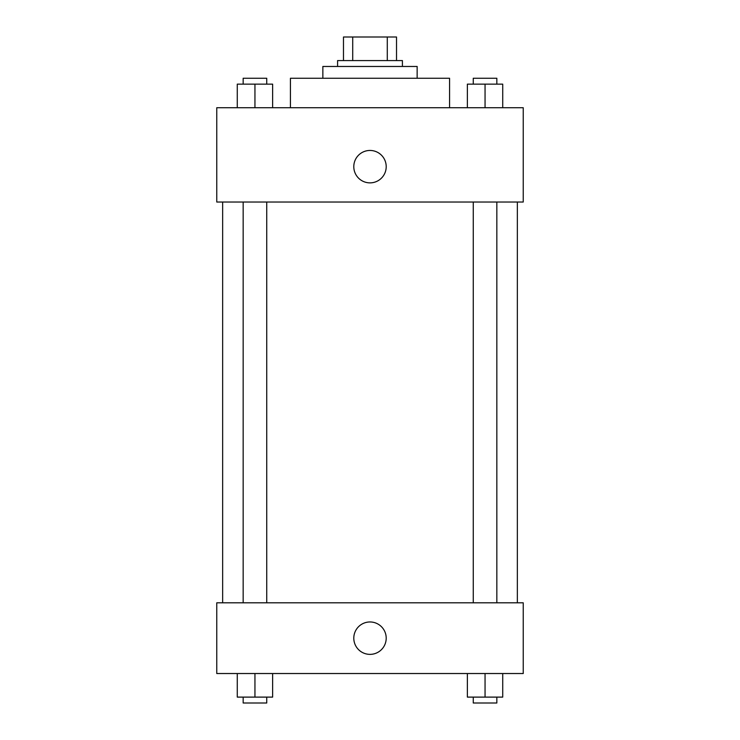<?xml version="1.0" encoding="UTF-8"?>
<svg xmlns="http://www.w3.org/2000/svg" width="740" height="740" viewBox="0 0 740 740"><rect width="100%" height="100%" fill="white"/><g stroke="black" fill="none" stroke-linecap="round" stroke-linejoin="round"><path stroke-width="1.11" d="M352.712 60.578L352.712 37L343.48 37L343.48 60.578L343.48 37M352.712 37L396.52 37L396.52 60.578M387.288 60.578L387.288 37M337.588 66.471L337.588 60.578L402.412 60.578L402.412 66.471M322.853 78.255L322.853 66.471L417.147 66.471L417.147 78.255M290.432 107.725L290.432 78.255L449.569 78.255L449.569 107.725M216.765 107.725L523.236 107.725L523.236 202.029L216.765 202.029L216.765 107.725M353.794 166.667A16.206 16.206 0 0 1 378.103 152.625A16.206 16.206 0 0 1 378.103 180.699A16.206 16.206 0 0 1 353.794 166.667M216.765 602.804L523.236 602.804L523.236 673.529L216.765 673.529L216.765 602.804M370 654.373A16.206 16.206 0 0 1 355.968 630.064A16.206 16.206 0 0 1 384.032 630.064A16.206 16.206 0 0 1 370 654.373M467.365 673.529L467.365 697.108L502.728 697.108L502.728 673.529L502.728 697.108M485.052 697.108L485.052 673.529M496.836 697.108L496.836 703L473.258 703L473.258 697.108M237.272 673.529L237.272 697.108L272.635 697.108L272.635 673.529L272.635 697.108M254.949 697.108L254.949 673.529M266.742 697.108L266.742 703L243.164 703L243.164 697.108M467.365 107.725L467.365 84.147L502.728 84.147L502.728 107.725L502.728 84.147M485.052 107.725L485.052 84.147M496.836 84.147L496.836 78.255L473.258 78.255L473.258 84.147M237.272 107.725L237.272 84.147L272.635 84.147L272.635 107.725L272.635 84.147M254.949 107.725L254.949 84.147M266.742 84.147L266.742 78.255L243.164 78.255L243.164 84.147M517.343 602.804L517.343 202.029M222.657 602.804L222.657 202.029M473.258 202.029L473.258 602.804M496.836 202.029L496.836 602.804M266.742 602.804L266.742 202.029M243.164 602.804L243.164 202.029"/></g></svg>
